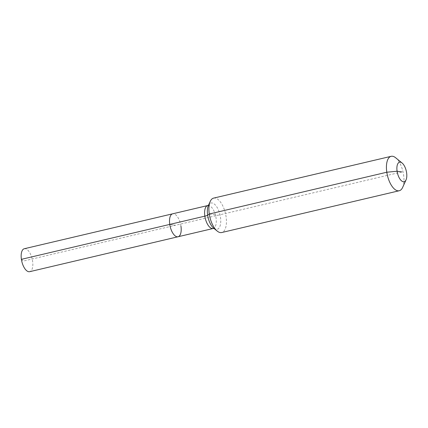 <?xml version="1.0" encoding="UTF-8"?>
<svg xmlns="http://www.w3.org/2000/svg" width="428" height="428" viewBox="0 0 428 428"><rect width="100%" height="100%" fill="white"/><g stroke="black" fill="none" stroke-linecap="round" stroke-linejoin="round"><path stroke-width="0.32" stroke-dasharray="2.14 1.6" d="M24.294 248.732A11.786 5.334 -103.2 0 1 32.587 261.075A11.786 5.334 -103.2 0 1 29.693 271.678M180.948 226.15A11.786 5.334 -103.2 0 0 172.655 213.807A11.786 5.334 -103.2 0 1 180.948 226.15A11.786 5.334 -103.2 0 1 178.053 236.754M395.654 157.766A17.682 7.998 -103.2 0 1 403.583 174.833A17.682 7.998 -103.2 0 1 402.636 187.432M213.62 198.111A17.682 7.998 -103.2 0 1 226.064 216.621A17.682 7.998 -103.2 0 1 221.725 232.527M401.844 171.965L175.357 225.283L169.761 224.411L175.357 225.283L23.267 261.085L21.4 259.336M209.281 214.016L217.675 215.321M207.735 205.547A11.786 5.334 -103.2 0 1 208.72 205.515A11.786 5.334 -103.2 0 1 216.033 217.889A11.786 5.334 -103.2 0 1 213.139 228.499M208.538 205.173L208.366 205.547A13.514 6.115 -103.2 0 1 212.085 202.979A13.514 6.115 -103.2 0 1 220.468 217.167A13.514 6.115 -103.2 0 1 216.028 229.36A13.514 6.115 -103.2 0 1 213.706 228.215L213.925 228.456"/><path stroke-width="0.64" d="M21.4 259.336A11.786 5.334 -103.2 0 1 24.294 248.732L172.655 213.807A11.786 5.334 -103.2 0 0 169.761 224.411A11.786 5.334 -103.2 0 1 172.655 213.807L207.735 205.547A11.786 5.334 -103.2 0 0 204.846 216.156L21.4 259.336A11.786 5.334 -103.2 0 0 29.693 271.678L178.053 236.754A11.786 5.334 -103.2 0 1 169.761 224.411A11.786 5.334 -103.2 0 0 178.053 236.754A11.786 5.334 -103.2 0 0 180.948 226.15M401.844 171.965L397.093 171.227A10.021 4.531 -103.2 0 1 402.106 163.031A10.021 4.531 -103.2 0 1 406.6 172.703A10.021 4.531 -103.2 0 1 406.065 179.84A10.021 4.531 -103.2 0 1 401.202 180.552A10.021 4.531 -103.2 0 1 397.093 171.227L386.805 172.227A17.682 7.998 -103.2 0 1 391.144 156.322A17.682 7.998 -103.2 0 1 395.654 157.766L402.106 163.031M406.065 179.84L402.636 187.432A17.682 7.998 -103.2 0 1 399.249 190.738L221.725 232.527A17.682 7.998 -103.2 0 1 217.215 231.083A17.682 7.998 -103.2 0 1 209.281 214.016A17.682 7.998 -103.2 0 1 210.234 201.417A17.682 7.998 -103.2 0 1 213.62 198.111L391.144 156.322M399.249 190.738A17.682 7.998 -103.2 0 1 386.805 172.227L209.281 214.016L207.644 215.177A5.896 0.947 -8.5 0 1 204.846 216.156A11.786 5.334 -103.2 0 0 212.16 228.531A11.786 5.334 -103.2 0 0 213.139 228.499L214.134 228.509M217.215 231.083L213.706 228.215A13.514 6.115 -103.2 0 1 207.644 215.177A13.514 6.115 -103.2 0 1 208.366 205.547L210.234 201.417M208.623 205.092L207.735 205.547M213.139 228.499L178.053 236.754"/></g></svg>
